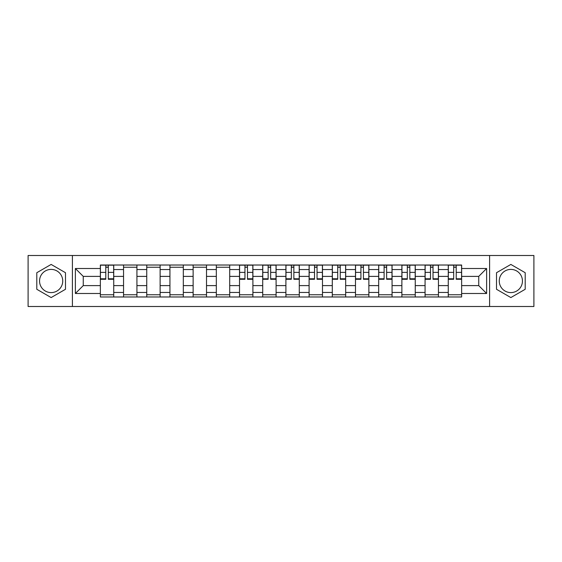 <?xml version="1.0" encoding="UTF-8"?>
<svg xmlns="http://www.w3.org/2000/svg" width="562" height="562" viewBox="0 0 562 562"><rect width="100%" height="100%" fill="white"/><g stroke="black" fill="none" stroke-linecap="round" stroke-linejoin="round"><path stroke-width="0.84" d="M51.142 292.598A11.598 11.598 0 0 1 39.551 281A11.598 11.598 0 0 1 51.142 269.402A11.598 11.598 0 0 1 62.74 281A11.598 11.598 0 0 1 51.142 292.598M510.858 292.598A11.598 11.598 0 0 1 499.26 281A11.598 11.598 0 0 1 510.858 269.402A11.598 11.598 0 0 1 522.449 281A11.598 11.598 0 0 1 510.858 292.598M489.593 306.501L533.9 306.501L533.9 255.499L28.1 255.499L28.1 306.501L489.593 306.501L489.593 255.499M123.549 296.982L123.549 269.549L113.735 269.549L113.735 296.982M113.735 269.549L113.735 265.018M123.549 269.549L123.549 265.018M136.931 265.018L136.931 296.982M146.745 296.982L146.745 265.018M160.128 265.018L160.128 296.982M169.935 296.982L169.935 265.018M183.317 265.018L183.317 296.982M193.131 296.982L193.131 265.018M206.514 265.018L206.514 296.982M216.328 296.982L216.328 265.018M229.703 265.018L229.703 296.982M239.517 296.982L239.517 265.018M252.9 265.018L252.9 296.982M262.714 296.982L262.714 265.018M276.097 265.018L276.097 296.982M285.903 296.982L285.903 265.018M299.286 265.018L299.286 296.982M309.1 296.982L309.1 265.018M322.483 265.018L322.483 296.982M332.297 296.982L332.297 265.018M345.672 265.018L345.672 296.982M355.486 296.982L355.486 265.018M368.869 265.018L368.869 296.982M378.683 296.982L378.683 265.018M392.065 265.018L392.065 296.982M401.872 296.982L401.872 265.018M415.255 265.018L415.255 296.982M425.069 296.982L425.069 265.018M438.451 265.018L438.451 296.982M448.265 296.982L448.265 265.018M448.265 285.608L438.451 285.608M425.069 285.608L415.255 285.608M401.872 285.608L392.065 285.608M378.683 285.608L368.869 285.608M355.486 285.608L345.672 285.608M332.297 285.608L322.483 285.608M309.1 285.608L299.286 285.608M285.903 285.608L276.097 285.608M262.714 285.608L252.9 285.608M239.517 285.608L229.703 285.608M216.328 285.608L206.514 285.608M193.131 285.608L183.317 285.608M169.935 285.608L160.128 285.608M146.745 285.608L136.931 285.608M123.549 285.608L113.735 285.608M448.265 276.392L438.451 276.392M425.069 276.392L415.255 276.392M401.872 276.392L392.065 276.392M378.683 276.392L368.869 276.392M355.486 276.392L345.672 276.392M332.297 276.392L322.483 276.392M309.1 276.392L299.286 276.392M285.903 276.392L276.097 276.392M262.714 276.392L252.9 276.392M239.517 276.392L229.703 276.392M216.328 276.392L206.514 276.392M193.131 276.392L183.317 276.392M169.935 276.392L160.128 276.392M146.745 276.392L136.931 276.392M123.549 276.392L113.735 276.392M83.26 285.608L100.359 285.608L100.359 276.392L83.26 276.392L83.26 285.608L75.378 293.49L75.378 268.51L100.359 268.51L100.359 276.392M461.641 276.392L461.641 285.608L478.74 285.608L478.74 276.392L461.641 276.392L461.641 265.018L100.359 265.018L100.359 268.51M461.641 268.51L486.622 268.51L486.622 293.49L461.641 293.49L461.641 285.608M100.359 285.608L100.359 296.982L461.641 296.982L461.641 293.49M100.359 293.49L75.378 293.49M72.407 306.501L72.407 255.499M65.494 272.718L51.142 264.435L36.797 272.718L36.797 289.282L51.142 297.565L65.494 289.282L65.494 272.718M525.203 272.718L510.858 264.435L496.506 272.718L496.506 289.282L510.858 297.565L525.203 289.282L525.203 272.718M113.735 294.755L100.359 294.755M105.782 267.245L108.311 267.245M136.931 294.755L123.549 294.755M123.549 267.245L136.931 267.245M160.128 294.755L146.745 294.755M146.745 267.245L160.128 267.245M183.317 294.755L169.935 294.755M169.935 267.245L183.317 267.245M206.514 294.755L193.131 294.755M193.131 267.245L206.514 267.245M229.703 294.755L216.328 294.755M216.328 267.245L229.703 267.245M252.9 294.755L239.517 294.755M244.948 267.245L247.477 267.245M276.097 294.755L262.714 294.755M268.137 267.245L270.666 267.245M299.286 294.755L285.903 294.755M291.334 267.245L293.863 267.245M322.483 294.755L309.1 294.755M314.523 267.245L317.052 267.245M345.672 294.755L332.297 294.755M337.72 267.245L340.249 267.245M368.869 294.755L355.486 294.755M360.916 267.245L363.438 267.245M392.065 294.755L378.683 294.755M384.106 267.245L386.635 267.245M415.255 294.755L401.872 294.755M407.302 267.245L409.831 267.245M438.451 294.755L425.069 294.755M430.492 267.245L433.021 267.245M461.641 294.755L448.265 294.755M453.689 267.245L456.218 267.245M75.378 268.51L83.26 276.392M478.74 285.608L486.622 293.49M478.74 276.392L486.622 268.51M108.311 279.293L108.311 265.166L113.665 265.166L113.665 279.293L108.311 279.293M105.782 267.098L108.311 267.098M105.782 265.166L100.429 265.166L100.429 279.293L105.782 279.293L105.782 265.166L108.311 265.166M247.477 279.293L247.477 265.166L252.823 265.166L252.823 279.293L247.477 279.293M244.948 267.098L247.477 267.098M244.948 265.166L239.595 265.166L239.595 279.293L244.948 279.293L244.948 265.166L247.477 265.166M270.666 279.293L270.666 265.166L276.019 265.166L276.019 279.293L270.666 279.293M268.137 267.098L270.666 267.098M268.137 265.166L262.784 265.166L262.784 279.293L268.137 279.293L268.137 265.166L270.666 265.166M293.863 279.293L293.863 265.166L299.216 265.166L299.216 279.293L293.863 279.293M291.334 267.098L293.863 267.098M291.334 265.166L285.981 265.166L285.981 279.293L291.334 279.293L291.334 265.166L293.863 265.166M317.052 279.293L317.052 265.166L322.405 265.166L322.405 279.293L317.052 279.293M314.523 267.098L317.052 267.098M314.523 265.166L309.177 265.166L309.177 279.293L314.523 279.293L314.523 265.166L317.052 265.166M340.249 279.293L340.249 265.166L345.602 265.166L345.602 279.293L340.249 279.293M337.72 267.098L340.249 267.098M337.72 265.166L332.367 265.166L332.367 279.293L337.72 279.293L337.72 265.166L340.249 265.166M363.438 279.293L363.438 265.166L368.791 265.166L368.791 279.293L363.438 279.293M360.916 267.098L363.438 267.098M360.916 265.166L355.563 265.166L355.563 279.293L360.916 279.293L360.916 265.166L363.438 265.166M386.635 279.293L386.635 265.166L391.988 265.166L391.988 279.293L386.635 279.293M384.106 267.098L386.635 267.098M384.106 265.166L378.753 265.166L378.753 279.293L384.106 279.293L384.106 265.166L386.635 265.166M409.831 279.293L409.831 265.166L415.185 265.166L415.185 279.293L409.831 279.293M407.302 267.098L409.831 267.098M407.302 265.166L401.949 265.166L401.949 279.293L407.302 279.293L407.302 265.166L409.831 265.166M433.021 279.293L433.021 265.166L438.374 265.166L438.374 279.293L433.021 279.293M430.492 267.098L433.021 267.098M430.492 265.166L425.146 265.166L425.146 279.293L430.492 279.293L430.492 265.166L433.021 265.166M456.218 279.293L456.218 265.166L461.571 265.166L461.571 279.293L456.218 279.293M453.689 267.098L456.218 267.098M453.689 265.166L448.336 265.166L448.336 279.293L453.689 279.293L453.689 265.166L456.218 265.166M425.069 269.549L415.255 269.549M401.872 269.549L392.065 269.549M378.683 269.549L368.869 269.549M355.486 269.549L345.672 269.549M332.297 269.549L322.483 269.549M309.1 269.549L299.286 269.549M285.903 269.549L276.097 269.549M262.714 269.549L252.9 269.549M239.517 269.549L229.703 269.549M216.328 269.549L206.514 269.549M193.131 269.549L183.317 269.549M169.935 269.549L160.128 269.549M146.745 269.549L136.931 269.549M448.265 269.549L438.451 269.549M425.069 292.451L415.255 292.451M401.872 292.451L392.065 292.451M378.683 292.451L368.869 292.451M355.486 292.451L345.672 292.451M332.297 292.451L322.483 292.451M309.1 292.451L299.286 292.451M285.903 292.451L276.097 292.451M262.714 292.451L252.9 292.451M239.517 292.451L229.703 292.451M216.328 292.451L206.514 292.451M193.131 292.451L183.317 292.451M169.935 292.451L160.128 292.451M146.745 292.451L136.931 292.451M123.549 292.451L113.735 292.451M448.265 292.451L438.451 292.451M108.311 278.78L113.665 278.78M108.311 272.387L113.665 272.387M100.429 278.78L105.782 278.78M100.429 272.387L105.782 272.387M247.477 278.78L252.823 278.78M247.477 272.387L252.823 272.387M239.595 278.78L244.948 278.78M239.595 272.387L244.948 272.387M270.666 278.78L276.019 278.78M270.666 272.387L276.019 272.387M262.784 278.78L268.137 278.78M262.784 272.387L268.137 272.387M293.863 278.78L299.216 278.78M293.863 272.387L299.216 272.387M285.981 278.78L291.334 278.78M285.981 272.387L291.334 272.387M317.052 278.78L322.405 278.78M317.052 272.387L322.405 272.387M309.177 278.78L314.523 278.78M309.177 272.387L314.523 272.387M340.249 278.78L345.602 278.78M340.249 272.387L345.602 272.387M332.367 278.78L337.72 278.78M332.367 272.387L337.72 272.387M363.438 278.78L368.791 278.78M363.438 272.387L368.791 272.387M355.563 278.78L360.916 278.78M355.563 272.387L360.916 272.387M386.635 278.78L391.988 278.78M386.635 272.387L391.988 272.387M378.753 278.78L384.106 278.78M378.753 272.387L384.106 272.387M409.831 278.78L415.185 278.78M409.831 272.387L415.185 272.387M401.949 278.78L407.302 278.78M401.949 272.387L407.302 272.387M433.021 278.78L438.374 278.78M433.021 272.387L438.374 272.387M425.146 278.78L430.492 278.78M425.146 272.387L430.492 272.387M456.218 278.78L461.571 278.78M456.218 272.387L461.571 272.387M448.336 278.78L453.689 278.78M448.336 272.387L453.689 272.387"/></g></svg>
